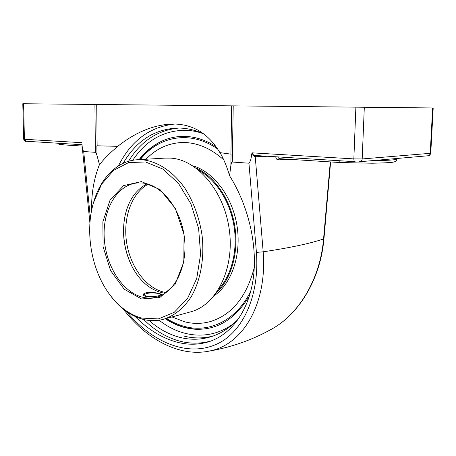 <?xml version="1.0" encoding="UTF-8"?>
<svg xmlns="http://www.w3.org/2000/svg" width="456" height="456" viewBox="0 0 456 456"><rect width="100%" height="100%" fill="white"/><g stroke="black" fill="none" stroke-linecap="round" stroke-linejoin="round"><path stroke-width="0.68" d="M220.077 152.646C223.879 159.338 227.048 167.044 229.573 175.754C248.965 206.568 257.948 246.981 253.108 279.579C248.189 312.189 230.525 334.989 208.563 341.829C197.921 345.021 186.937 345.015 175.611 341.8C161.053 337.503 147.579 329.078 135.175 316.532M91.599 210.461C91.303 193.68 93.925 178.387 99.471 164.587C105.091 157.759 111.241 151.671 117.927 146.336L117.751 146.342C135.82 132.001 154.242 124.556 173.018 124.009L175.064 124.038C194.011 124.739 208.951 134.263 219.889 152.623L231.044 154.151L230.867 165.465C231.238 163.157 231.716 162.011 232.309 162.028L248.947 163.208L256.42 252.39C259.88 298.777 240.574 336.505 212.239 345.922C183.848 355.965 150.469 340.404 126.66 311.63M143.737 319.519C154.236 330.002 165.893 337.115 178.701 340.849C189.502 343.881 200.281 343.927 211.037 340.985M174.859 124.032C149.944 126.66 131.129 140.619 118.429 165.904M149.032 320.437C158.152 328.497 168.053 334.043 178.724 337.075C189.451 340.045 200.133 339.954 210.757 336.807C221.154 333.621 230.542 327.465 238.915 318.334M203.735 133.864C194.946 129.892 186.19 127.942 177.481 128.028C154.219 129.248 136.105 141.018 123.137 163.333M90.396 218.065L83.704 151.512L95.395 152.338C95.828 152.384 96.353 153.433 96.974 155.473L99.471 164.587M229.573 175.754L230.867 165.465M96.974 155.473L96.877 145.783L117.751 146.342M89.923 223.092L82.017 144.757M83.704 151.512C82.781 150.212 82.228 148.006 82.034 144.888L81.926 143.874M279.18 158.648L278.291 159.891L288.842 159.269M339.577 162.501L279.157 158.648L277.522 156.881M275.732 156.773C276.034 158.773 276.889 159.817 278.291 159.891M255.896 155.536L255.24 156.773L267.569 156.265M255.599 155.519L254.887 156.773L255.24 156.773L263.18 251.815L256.42 252.39M355.024 161.692L255.52 155.513C253.667 155.325 252.55 154.436 252.174 152.84L251.609 154.242L254.887 156.773M339.783 162.513L338.608 160.683M330.292 161.914L323.56 238.961C320.294 278.673 298.965 314.275 271.673 329.067M63.464 144.86L61.816 143.469M430.749 153.216L430.207 153.324C430.019 154.744 429.261 155.564 427.939 155.775C428.646 155.182 429.409 156.767 430.749 153.216L433.2 107.964L231.688 105.855L230.918 154.128M139.069 159.657C146.057 150.691 154.402 144.193 164.109 140.157C171 137.364 178.25 136.122 185.86 136.429C196.051 136.891 206.095 140.271 215.984 146.564M249.455 295.87C235.171 319.405 216.845 330.503 194.467 329.175C184.27 328.337 174.551 324.877 165.317 318.795M23.592 103.746L22.8 103.734L23.638 139.165L24.424 139.268L23.592 103.746L94.916 104.464L95.395 152.338M97.122 145.789L96.723 104.487L94.916 104.464M96.723 104.487L231.688 105.855M251.609 154.242L251.444 155.456C251.199 158.979 250.367 161.561 248.947 163.208M206.163 351.496C240.751 347.728 267.467 306.215 263.18 251.815C289.936 247.819 310.063 243.532 323.56 238.961L323.942 238.921L330.611 161.937M147.088 183.853C135.261 190.049 127.76 201.466 124.585 218.122C121.866 235.342 124.482 251.74 132.428 267.319C139.935 281.038 149.722 289.497 161.777 292.678L165.135 293.254M132.85 268.105L132.724 267.86C124.676 252.105 121.969 235.495 124.602 218.025M142.546 183.021C161.971 184.726 181.3 209.207 184.475 238.209C187.838 267.199 174.323 293.368 155.695 297.358C151.398 298.332 147.049 298.292 142.66 297.238C122.248 292.302 105.535 265.409 104.207 237.565C102.674 209.72 116.97 184.606 137.456 182.953L142.546 183.021M158.711 293.413C160.426 293.801 161.304 294.177 161.35 294.553L158.751 295.705C153.586 297.221 143.076 297.306 143.452 294.644C143.133 291.954 153.558 291.954 158.711 293.413M164.861 158.112L170.612 158.118C197.317 159.537 224.614 191.486 229.425 230.702C234.475 269.889 215.842 305.714 190.289 311.938L163.921 319.177M108.38 292.752C117.956 306.569 129.39 315.398 142.677 319.251C149.545 321.075 156.357 321.127 163.105 319.399C174.067 316.019 183.397 308.53 191.098 296.93C200.515 280.753 204.653 258.307 202.071 235.393C199.403 217.957 193.766 202.384 185.17 188.676C173.326 171.57 157.742 161.356 142.523 159.811L137.655 159.742C117.431 160.626 100.622 177.88 93.759 201.808L93.548 202.521M141.594 318.077C128.467 314.287 117.181 305.537 107.741 291.834C90.915 267.461 85.09 230.878 93.52 202.624L101.58 184.207L113.555 170.379L128.603 162.598L145.515 161.965L162.724 168.982L178.456 183.352L190.916 203.86L198.611 228.393L200.611 254.231L196.735 278.456L187.553 298.458L174.249 312.303L158.375 318.909L141.594 318.077M141.571 298.971L159.742 297.568L174.99 284.521L183.836 261.955L184.03 234.549L175.395 208.472L159.999 189.548L141.428 181.585L123.667 185.586L110.067 200.053L102.874 221.781L103.09 246.73L110.58 270.579L124.146 289.178L141.571 298.971M185.199 327.533L195.561 329.243C185.068 328.44 175.11 324.923 165.676 318.698M172.037 316.948L184.503 321.771L172.043 316.948M146.023 159.241C156.077 148.764 168.013 143.195 181.841 142.534L185.814 142.58C199.095 143.315 211.755 149.095 223.782 159.925C211.755 149.095 199.095 143.315 185.814 142.58L181.841 142.534C168.013 143.195 156.072 148.764 146.023 159.241M254.288 267.524C246.582 296.862 231.944 314.874 210.376 321.554C231.944 314.874 246.582 296.856 254.288 267.512M152.937 296.656C146.855 296.554 144.085 295.784 144.62 294.359L143.674 295.26M144.62 294.359C147.664 292.826 152.144 292.513 158.055 293.402L160.187 294.291L159.925 295.385M218.886 288.973C231.779 274.871 237.952 250.008 233.939 225.669C229.898 201.341 216.047 179.812 199.323 170.63M184.503 321.771C193.184 323.999 201.808 323.925 210.376 321.56M214.189 295.727C231.819 283.552 241.76 254.305 236.909 225.178C232.115 196.046 213.294 171.593 192.706 165.756M216.492 292.655C231.414 279.009 239.075 252.071 234.68 225.549C230.291 199.027 214.371 176.022 195.869 167.916M81.55 142.671L24.424 139.268L26.032 141.24L81.898 144.717M26.146 141.24L26.032 141.24C25.633 141.856 24.835 141.166 23.638 139.165M396.999 158.483L396.982 158.893C396.304 159.931 388.039 160.512 372.181 160.649M432.658 107.958L430.207 153.324L362.184 158.95C362.001 160.575 361.203 161.498 359.79 161.732L359.488 161.737M364.315 107.2L362.184 158.95L353.845 158.899C353.856 160.58 354.295 161.521 355.156 161.709L255.52 155.513M355.891 107.109L353.845 158.899L252.174 152.84M182.885 335.81C193.07 338.597 203.228 338.643 213.362 335.935M179.014 128.033C157.696 130.074 140.864 141.166 128.512 161.299M132.742 160.295C146.028 140.323 163.75 130.319 185.905 130.273C191.571 130.49 197.271 131.573 203 133.534M234.333 322.979C211.43 340.877 181.784 338.204 159.115 320.226M232.309 162.028L233.221 105.866M166.126 292.57L163.966 292.159C145.641 287.918 130.063 266.304 126.534 241.948C122.943 217.597 131.767 192.837 148.246 184.184M250.857 290.877C236.653 320.437 209.338 333.302 184.469 326.416C178.25 324.769 172.26 322.118 166.508 318.47M140.305 159.583C158.688 136.116 190.323 129.738 217.666 149.015M208.563 341.829L209.646 341.476M279.157 158.648L339.692 162.518L372.204 163.225C385.827 162.923 393.066 162.49 393.921 161.926C395.603 161.686 396.623 160.677 396.982 158.893M63.316 144.854C56.698 144.079 59.565 144.181 57.895 143.224M63.344 144.86L82.143 146.057M359.858 161.726L427.939 155.775M210.757 336.807L211.863 336.454M205.525 351.73C176.233 355.76 145.059 337.691 123.382 309.168M271.685 329.084C299.341 314.007 320.642 278.422 323.914 238.938M271.554 329.158C251.615 340.341 229.824 347.837 206.18 351.633M193.315 329.084L195.293 329.232M132.428 267.319L132.724 267.86M156.283 297.215L155.695 297.358M165.762 158.061L137.655 159.742M93.52 202.624L93.759 201.808M164.325 140.072C154.658 144.199 146.365 150.719 139.439 159.634M160.187 294.291L160.928 294.992"/></g></svg>
